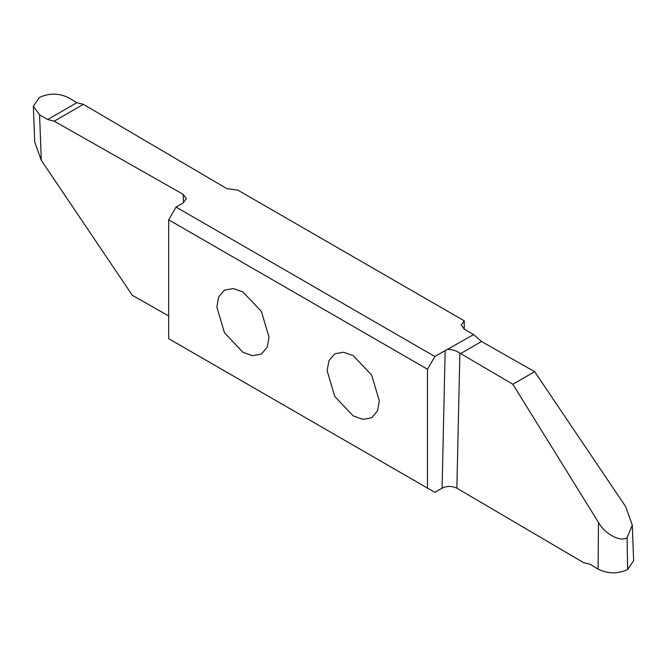 <?xml version="1.0" encoding="UTF-8"?>
<svg xmlns="http://www.w3.org/2000/svg" width="667" height="667" viewBox="0 0 667 667"><rect width="100%" height="100%" fill="white"/><g stroke="black" fill="none" stroke-linecap="round" stroke-linejoin="round"><path stroke-width="1" d="M427.48 488.094L168.676 338.669L168.676 219.81L176.03 207.07L183.275 202.885L186.326 198.558L183.217 194.355L54.227 121.177L83.383 104.344L226.88 188.644L237.785 190.095L464.249 320.835L461.281 325.121L464.382 329.323L473.637 334.567L434.834 356.495L427.48 369.235L427.48 488.094L434.834 492.338L442.088 488.152C446.99 485.859 451.892 485.859 456.795 488.152L583.617 562.656L590.178 564.299L598.107 569.118C607.895 573.953 617.725 574.087 627.605 569.518L633.65 560.697L632.291 525.054L627.105 537.777C620.235 542.246 604.827 533.984 598.457 522.403L512.848 384.267L459.821 353.085C456.245 350.692 452.301 349.458 447.999 349.375M176.03 207.07L434.834 356.495M168.676 219.81L427.48 369.235M216.833 307.045L224.479 332.766L242.93 352.251L252.543 355.686L261.389 354.085L267.2 347.215L269.034 337.185L261.389 311.456L242.93 291.971L233.325 288.544L224.479 290.145L218.668 297.007L216.833 307.045M327.122 370.719L334.767 396.448L353.218 415.925L362.831 419.36L371.677 417.759L377.489 410.897L379.323 400.859L371.677 375.129L353.218 355.644L343.613 352.218L334.767 353.818L328.956 360.68L327.122 370.719M473.637 334.567L481.507 341.512L534.659 371.669L512.848 384.267M534.659 371.669L625.696 506.678L632.291 525.054M627.105 537.777L627.605 569.518M464.249 320.835L464.249 329.24M83.383 104.344L76.822 102.701L68.893 97.882C59.105 93.046 49.275 92.913 39.395 97.482L33.35 106.303L34.709 141.946L41.304 160.322L132.341 295.331L168.676 315.941M41.304 160.322L39.57 114.807L47.649 119.543L54.227 121.177M39.57 114.807L33.35 106.303M445.172 350.534L442.088 488.152M456.862 488.186L459.88 353.126M598.457 522.403L598.107 569.118M481.507 341.512L460.614 353.577M47.649 119.543L76.822 102.701M183.217 194.355L183.408 202.81"/></g></svg>
